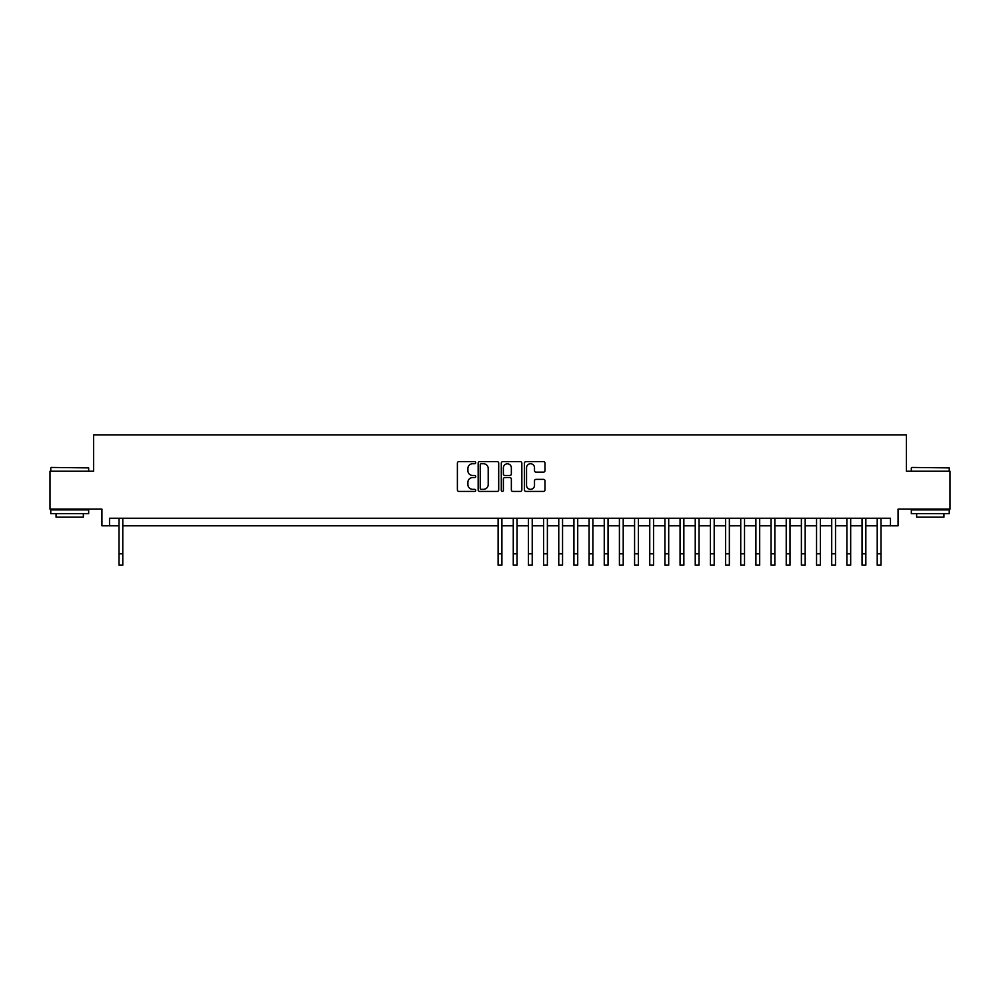 <?xml version="1.0" encoding="UTF-8"?>
<svg xmlns="http://www.w3.org/2000/svg" width="1000" height="1000" viewBox="0 0 1000 1000"><rect width="100%" height="100%" fill="white"/><g stroke="black" fill="none" stroke-linecap="round" stroke-linejoin="round"><path stroke-width="1.5" d="M475.737 462.688A1.037 1.037 0 0 0 474.7 461.65L458.875 461.65A1.487 1.487 0 0 0 457.388 463.137L457.388 489.925A1.487 1.487 0 0 0 458.875 491.413L474.7 491.413A1.037 1.037 0 0 0 475.737 490.375A1.037 1.037 0 0 0 474.7 489.338L472.65 489.338A4.763 4.763 0 0 1 467.887 484.575L467.887 482.337A4.763 4.763 0 0 1 472.65 477.575L474.7 477.575A1.037 1.037 0 0 0 475.737 476.538A1.037 1.037 0 0 0 474.7 475.487L472.65 475.487A4.763 4.763 0 0 1 467.887 470.725L467.887 468.5A4.763 4.763 0 0 1 472.65 463.738L474.7 463.738A1.037 1.037 0 0 0 475.737 462.688M543.5 472.137A1.487 1.487 0 0 0 544.987 470.65L544.987 463.137A1.487 1.487 0 0 0 543.5 461.65L525.938 461.65A1.487 1.487 0 0 0 524.45 463.137L524.45 489.925A1.487 1.487 0 0 0 525.938 491.413L543.5 491.413A1.487 1.487 0 0 0 544.987 489.925L544.987 480.85A1.487 1.487 0 0 0 543.5 479.363L535.988 479.363A1.487 1.487 0 0 0 534.5 480.85L534.5 485.35A3.987 3.987 0 0 1 530.513 489.338A3.987 3.987 0 0 1 526.538 485.35L526.538 467.713A3.987 3.987 0 0 1 530.513 463.738A3.987 3.987 0 0 1 534.5 467.713L534.5 470.65A1.487 1.487 0 0 0 535.988 472.137L543.5 472.137M109.525 525.812L109.525 518.237L890.475 518.237L890.475 525.812L898.062 525.812L898.062 509.137L950 509.137L950 471.225L906.4 471.225L906.4 434.837L93.6 434.837L93.6 471.225L50 471.225L50 509.137L101.938 509.137L101.938 525.812L119 525.812M498.7 463.137A1.487 1.487 0 0 0 497.212 461.65L479.65 461.65A1.487 1.487 0 0 0 478.162 463.137L478.162 489.925A1.487 1.487 0 0 0 479.65 491.413L497.212 491.413A1.487 1.487 0 0 0 498.7 489.925L498.7 463.137M502.788 461.65L520.35 461.65A1.487 1.487 0 0 1 521.838 463.137L521.838 489.925A1.487 1.487 0 0 1 520.35 491.413L512.837 491.413A1.487 1.487 0 0 1 511.35 489.925L511.35 479.062A1.487 1.487 0 0 0 509.862 477.575L504.875 477.575A1.487 1.487 0 0 0 503.387 479.062L503.387 490.375A1.037 1.037 0 0 1 502.35 491.413A1.037 1.037 0 0 1 501.3 490.375L501.3 463.137A1.487 1.487 0 0 1 502.788 461.65M122.788 525.812L498.1 525.812M501.9 525.812L513.263 525.812M517.062 525.812L528.438 525.812M532.225 525.812L543.6 525.812M547.388 525.812L558.763 525.812M562.55 525.812L573.925 525.812M577.712 525.812L589.087 525.812M592.875 525.812L604.25 525.812M608.05 525.812L619.412 525.812M623.212 525.812L634.587 525.812M638.375 525.812L649.75 525.812M653.538 525.812L664.912 525.812M668.7 525.812L680.075 525.812M683.863 525.812L695.238 525.812M699.025 525.812L710.4 525.812M714.2 525.812L725.562 525.812M729.362 525.812L740.738 525.812M744.525 525.812L755.9 525.812M759.688 525.812L771.062 525.812M774.85 525.812L786.225 525.812M790.013 525.812L801.388 525.812M805.175 525.812L816.55 525.812M820.35 525.812L831.712 525.812M835.512 525.812L846.888 525.812M850.675 525.812L862.05 525.812M865.837 525.812L877.212 525.812M881 525.812L890.475 525.812M481.287 463.738A1.037 1.037 0 0 0 480.238 464.775L480.238 488.288A1.037 1.037 0 0 0 481.287 489.338L483.438 489.338A4.763 4.763 0 0 0 488.2 484.575L488.2 468.5A4.763 4.763 0 0 0 483.438 463.738L481.287 463.738M511.35 467.788A3.987 3.987 0 0 0 507.362 463.812A3.987 3.987 0 0 0 503.387 467.788L503.387 474A1.487 1.487 0 0 0 504.875 475.487L509.862 475.487A1.487 1.487 0 0 0 511.35 474L511.35 467.788M119 553.8L122.788 553.8L122.788 565.163L119 565.163L119 518.237M122.788 553.8L122.788 518.237M51.212 467.438L88.675 467.887L51.212 467.438M69.713 513.688L50.763 513.688L50.763 509.9L88.675 509.9L88.675 513.688L69.713 513.688M83.362 513.688L83.362 517.175L56.062 517.175L56.062 513.688M911.787 467.438L949.237 467.887L911.787 467.438M930.288 513.688L911.325 513.688L911.325 509.9L949.237 509.9L949.237 513.688L930.288 513.688M943.938 513.688L943.938 517.175L916.637 517.175L916.637 513.688M498.1 553.8L501.9 553.8L501.9 565.163L498.1 565.163L498.1 518.237M501.9 553.8L501.9 518.237M513.263 553.8L517.062 553.8L517.062 565.163L513.263 565.163L513.263 518.237M517.062 553.8L517.062 518.237M528.438 553.8L532.225 553.8L532.225 565.163L528.438 565.163L528.438 518.237M532.225 553.8L532.225 518.237M543.6 553.8L547.388 553.8L547.388 565.163L543.6 565.163L543.6 518.237M547.388 553.8L547.388 518.237M558.763 553.8L562.55 553.8L562.55 565.163L558.763 565.163L558.763 518.237M562.55 553.8L562.55 518.237M573.925 553.8L577.712 553.8L577.712 565.163L573.925 565.163L573.925 518.237M577.712 553.8L577.712 518.237M589.087 553.8L592.875 553.8L592.875 565.163L589.087 565.163L589.087 518.237M592.875 553.8L592.875 518.237M604.25 553.8L608.05 553.8L608.05 565.163L604.25 565.163L604.25 518.237M608.05 553.8L608.05 518.237M619.412 553.8L623.212 553.8L623.212 565.163L619.412 565.163L619.412 518.237M623.212 553.8L623.212 518.237M634.587 553.8L638.375 553.8L638.375 565.163L634.587 565.163L634.587 518.237M638.375 553.8L638.375 518.237M649.75 553.8L653.538 553.8L653.538 565.163L649.75 565.163L649.75 518.237M653.538 553.8L653.538 518.237M664.912 553.8L668.7 553.8L668.7 565.163L664.912 565.163L664.912 518.237M668.7 553.8L668.7 518.237M680.075 553.8L683.863 553.8L683.863 565.163L680.075 565.163L680.075 518.237M683.863 553.8L683.863 518.237M695.238 553.8L699.025 553.8L699.025 565.163L695.238 565.163L695.238 518.237M699.025 553.8L699.025 518.237M710.4 553.8L714.2 553.8L714.2 565.163L710.4 565.163L710.4 518.237M714.2 553.8L714.2 518.237M725.562 553.8L729.362 553.8L729.362 565.163L725.562 565.163L725.562 518.237M729.362 553.8L729.362 518.237M740.738 553.8L744.525 553.8L744.525 565.163L740.738 565.163L740.738 518.237M744.525 553.8L744.525 518.237M755.9 553.8L759.688 553.8L759.688 565.163L755.9 565.163L755.9 518.237M759.688 553.8L759.688 518.237M771.062 553.8L774.85 553.8L774.85 565.163L771.062 565.163L771.062 518.237M774.85 553.8L774.85 518.237M786.225 553.8L790.013 553.8L790.013 565.163L786.225 565.163L786.225 518.237M790.013 553.8L790.013 518.237M801.388 553.8L805.175 553.8L805.175 565.163L801.388 565.163L801.388 518.237M805.175 553.8L805.175 518.237M816.55 553.8L820.35 553.8L820.35 565.163L816.55 565.163L816.55 518.237M820.35 553.8L820.35 518.237M831.712 553.8L835.512 553.8L835.512 565.163L831.712 565.163L831.712 518.237M835.512 553.8L835.512 518.237M846.888 553.8L850.675 553.8L850.675 565.163L846.888 565.163L846.888 518.237M850.675 553.8L850.675 518.237M862.05 553.8L865.837 553.8L865.837 565.163L862.05 565.163L862.05 518.237M865.837 553.8L865.837 518.237M877.212 553.8L881 553.8L881 565.163L877.212 565.163L877.212 518.237M881 553.8L881 518.237M50.763 471.225L50.763 467.887M59.4 509.9L59.4 509.137M80.025 509.9L80.025 509.137M88.675 471.225L88.675 467.887M911.325 471.225L911.325 467.887M919.975 509.9L919.975 509.137M940.6 509.9L940.6 509.137M949.237 471.225L949.237 467.887"/></g></svg>
